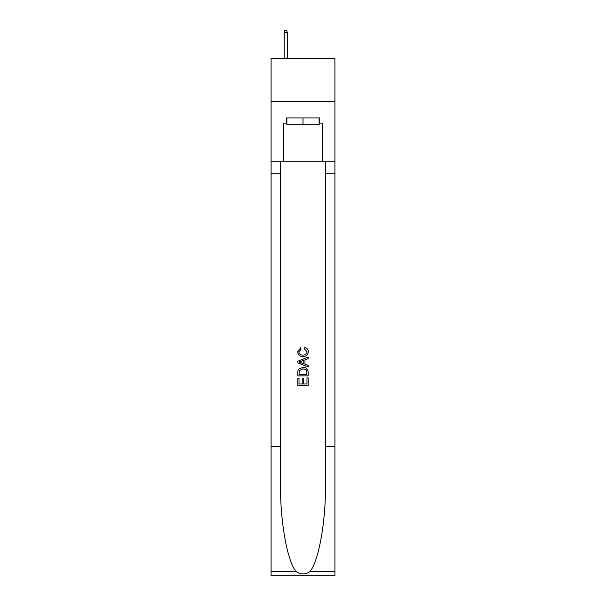 <?xml version="1.0" encoding="UTF-8"?>
<svg xmlns="http://www.w3.org/2000/svg" width="606" height="606" viewBox="0 0 606 606"><rect width="100%" height="100%" fill="white"/><g stroke="black" fill="none" stroke-linecap="round" stroke-linejoin="round"><path stroke-width="0.91" d="M334.913 101.361L334.913 58.244L271.087 58.244L271.087 101.361L334.913 101.361L334.913 161.734L322.407 161.734L322.407 123.094L319.642 123.094L319.642 117.92L286.358 117.92L286.358 123.094L286.873 123.094M319.127 117.92L319.127 124.821L286.873 124.821L286.873 117.92M303 117.92L303 124.821M306.977 377.894L306.977 383.999L303.394 383.999L306.977 383.999L306.977 377.894L308.174 377.894L308.174 385.454L297.819 385.454L297.819 378.159L297.819 385.454M302.197 378.561L302.197 383.999L299.016 383.999L302.197 383.999L302.197 378.561L303.394 378.561L303.394 383.999M298.713 369.031L297.97 370.539L298.713 369.031L302.939 367.41C306.25 367.395 307.992 368.993 308.174 372.198L308.174 375.902L297.819 375.902L297.819 372.364L297.819 375.902M304.856 347.511L304.515 348.973L304.856 347.511C307.053 348.079 308.196 349.488 308.302 351.738C308.022 354.911 306.227 356.51 302.917 356.533L302.917 356.533C299.743 356.464 297.993 354.874 297.69 351.768L300.697 347.776L301.008 349.238L298.879 351.836C299.19 354.071 300.531 355.154 302.909 355.071C305.333 355.199 306.734 354.131 307.106 351.874L304.515 348.973M309.674 571.761L334.913 571.761L334.913 575.7L271.087 575.7L271.087 446.334L280.533 446.334L280.533 484.792C280.078 521.554 287.532 562.626 296.326 571.761C300.773 574.602 305.219 574.602 309.674 571.761C318.468 562.626 325.922 521.554 325.467 484.792L325.467 161.734M297.819 361.214L297.819 362.865L308.174 366.971L297.819 362.865L297.819 361.214L308.174 357.108L297.819 361.214M325.467 446.334L334.913 446.334L334.913 161.734M271.087 446.334L271.087 101.361M280.533 161.734L280.533 446.334M334.913 571.761L334.913 446.334M271.087 161.734L283.593 161.734L283.593 123.094L286.358 123.094M283.593 161.734L322.407 161.734M319.127 123.094L319.642 123.094M308.174 357.108L308.174 358.654L304.985 359.835L304.985 364.244L308.174 365.426L308.174 366.971M300.924 362.744L303.788 363.805L303.788 360.275L299.016 362.04L300.924 362.744M303.788 360.275L303.788 363.805M297.819 372.364L297.97 370.539M306.242 369.865L306.977 374.447L306.242 369.865L302.917 368.872L299.228 370.637L299.016 374.447L306.977 374.447L299.016 374.447M297.819 378.159L299.016 378.159L299.016 383.999M287.305 58.244L287.305 32.542L284.199 32.542L284.199 58.244M284.199 32.542L284.888 30.3L286.615 30.3L287.305 32.542M325.467 173.808L334.913 173.808M280.533 173.808L271.087 173.808M271.087 571.761L296.326 571.761"/></g></svg>
